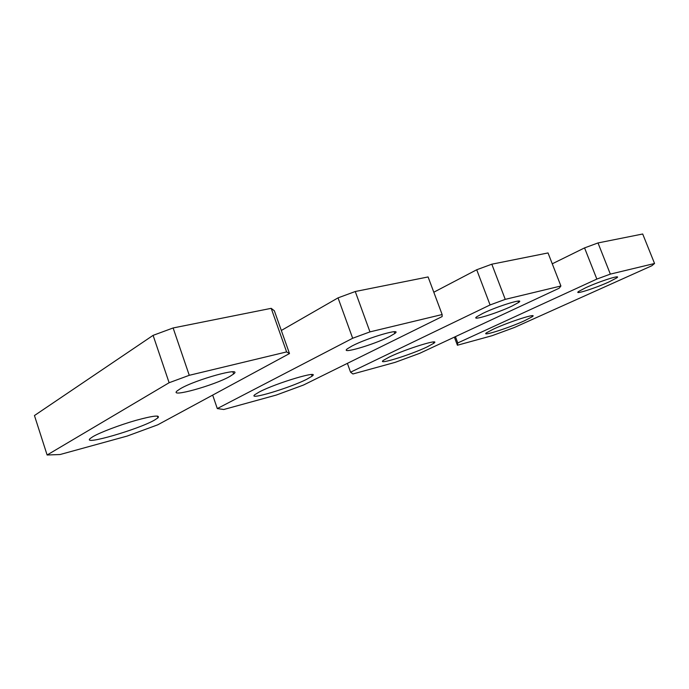 <?xml version="1.0" encoding="UTF-8"?>
<svg xmlns="http://www.w3.org/2000/svg" width="689" height="689" viewBox="0 0 689 689"><rect width="100%" height="100%" fill="white"/><g stroke="black" fill="none" stroke-linecap="round" stroke-linejoin="round"><path stroke-width="1.03" d="M560.906 285.995L559.21 288.2L419.601 353.362L395.124 362.362L352.923 373.972L350.572 372.198L490.086 304.951L505.252 299.37L560.906 285.995L548.031 252.941L491.808 264.197L505.252 299.37M433.803 292.222L476.71 269.761L491.808 264.197M476.71 269.761L490.086 304.951M347.385 363.361L350.572 372.198M427.223 346.868L433.76 343.286C441.649 337.92 406.028 348.858 389.285 357.048L383.368 360.356C376.349 365.48 410.635 354.844 427.223 346.868M511.97 306.088L518.602 302.462C525.802 297.57 498.044 305.959 482.929 313.331L476.762 316.759C470.148 321.479 497.036 313.271 511.97 306.088M654.55 263.491L651.837 265.747L514.313 327.525L492.058 335.707L457.401 345.232L457.78 342.95L596.846 279.079L610.342 274.11L654.55 263.491L642.699 234.002L598 242.941L610.342 274.11M552.259 263.801L584.556 247.902L598 242.941M584.556 247.902L596.846 279.079M455.42 336.645L457.78 342.95M454.37 337.136L457.401 345.232M524.536 320.738L532.166 316.768C538.936 312.306 509.662 321.574 493.6 329.041L486.529 332.77C480.397 337.033 508.628 328.042 524.536 320.738M609.05 281.896L616.603 277.968C622.641 274.007 599.964 281.121 585.805 287.692L578.657 291.438C573.033 295.28 595.038 288.329 609.05 281.896M442.14 314.537L442.14 316.57L303.479 385.048L276.289 395.055L223.77 409.499L217.293 408.568L352.665 338.256L369.967 331.883L442.14 314.537L428.093 276.944L355.257 291.516L369.967 331.883M281.319 330.479L338.041 297.872L355.257 291.516M338.041 297.872L352.665 338.256M212.677 395.107L217.293 408.568M306.958 379.157L312.083 376.151C321.238 369.648 276.263 382.981 259.331 391.946L254.861 394.659C246.981 400.817 290.138 387.838 306.958 379.157M389.449 336.628L394.788 333.493C403.332 327.413 367.909 337.636 352.139 345.93L347.308 348.832C339.634 354.689 373.86 344.672 389.449 336.628M157.738 424.82L127.164 436.068L60.029 454.533L47.119 454.998L169.124 382.731L189.268 375.307L286.607 351.915L271.199 308.336L274.351 310.782L289.492 353.56L157.738 424.82M289.492 353.56L286.607 351.915M47.119 454.998L34.45 415.545L153.096 335.362L173.12 327.964L271.199 308.336M173.12 327.964L189.268 375.307M153.096 335.362L169.124 382.731M154.517 420.092L157.945 417.844C160.408 414.847 153.018 415.7 135.793 420.402C119.671 425.01 100.232 432.373 92.955 436.619L90.181 438.531C81.715 445.912 138.498 429.402 154.517 420.092M229.954 376.383L233.631 373.972C243.63 366.393 195.797 379.458 180.277 388.768L177.133 390.904C168.547 398.164 214.537 385.323 229.954 376.383M433.269 341.985L433.76 343.286M518.085 301.102L518.602 302.462M531.762 315.717L532.166 316.768M616.19 276.926L616.603 277.968M311.514 374.566L312.083 376.151M394.151 331.736L394.788 333.493M157.35 416.053L157.945 417.844M232.891 371.845L233.631 373.972"/></g></svg>
